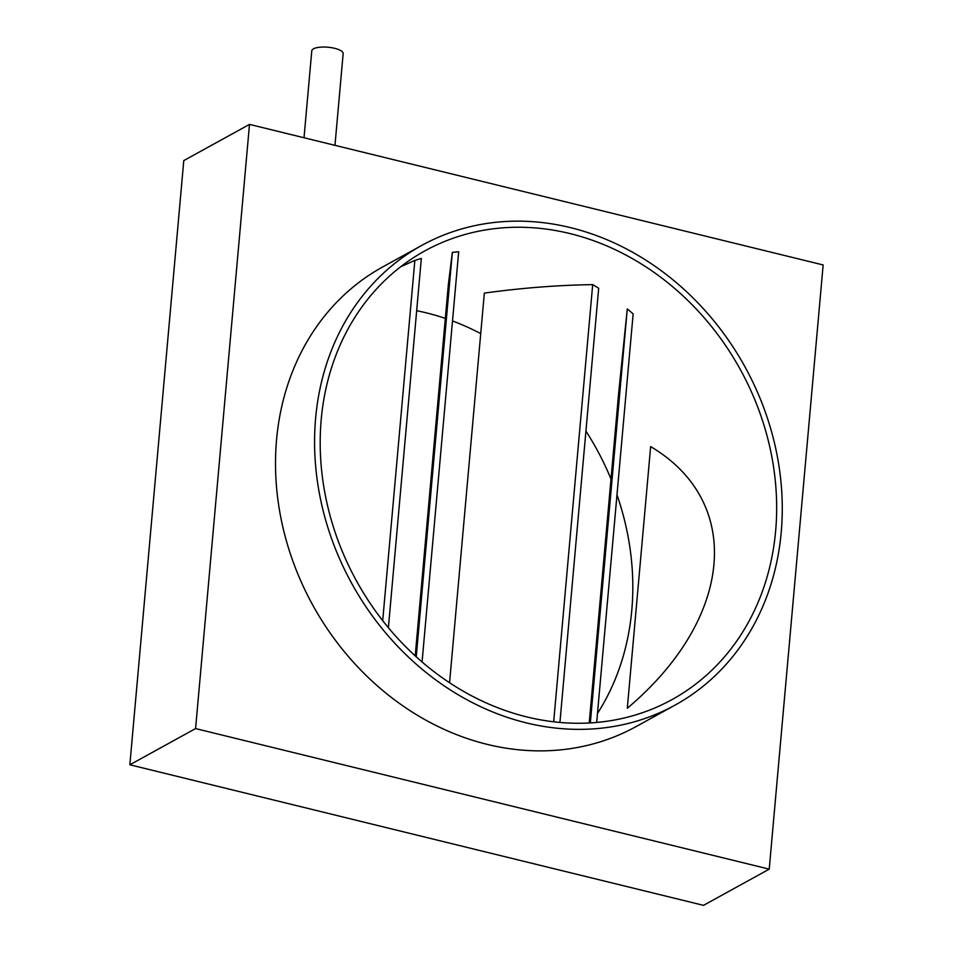 <?xml version="1.0" encoding="UTF-8"?>
<svg xmlns="http://www.w3.org/2000/svg" width="953" height="953" viewBox="0 0 953 953"><rect width="100%" height="100%" fill="white"/><g stroke="black" fill="none" stroke-linecap="round" stroke-linejoin="round"><path stroke-width="1.43" d="M304.019 137.744L311.786 50.843A15.748 5.039 5.1 0 1 313.501 48.817A15.748 5.039 5.1 0 1 331.358 47.65A15.748 5.039 5.1 0 1 343.151 53.642L334.968 145.332M421.822 245.386L382.761 266.9A262.432 224.479 61.2 0 0 282.136 523.888A262.432 224.479 61.2 0 0 487.269 744.388A262.432 224.479 61.2 0 0 635.973 726.639L675.034 705.125A262.432 224.479 -118.8 0 1 526.33 722.874A262.432 224.479 -118.8 0 1 321.197 502.374A262.432 224.479 -118.8 0 1 421.822 245.386A262.432 224.479 -118.8 0 1 570.525 227.636A262.432 224.479 -118.8 0 1 775.647 448.136A262.432 224.479 -118.8 0 1 675.034 705.125M559.923 722.445L598.675 288.259A256.131 219.083 61.2 0 0 592.695 284.625C557.565 285.161 521.446 287.985 484.338 293.107L449.566 682.741M596.673 722.445L633.137 313.906A256.131 219.083 61.2 0 0 627.277 308.927L618.771 391.981L589.228 722.982M627.3 708.258C733.691 618.592 744.102 502.04 650.649 446.6L627.3 708.258M416.664 310.702A256.131 219.083 -118.8 0 1 426.146 312.81A256.131 219.083 -118.8 0 1 445.337 318.397M452.508 320.958A256.131 219.083 -118.8 0 1 480.729 333.598M585.928 431.09A256.131 219.083 -118.8 0 1 611.004 479.049M616.984 494.845A256.131 219.083 -118.8 0 1 597.483 713.452M569.989 233.58A256.131 219.083 -118.8 0 1 770.203 448.792A256.131 219.083 -118.8 0 1 671.996 699.609A256.131 219.083 -118.8 0 1 526.854 716.93A256.131 219.083 -118.8 0 1 326.653 501.719A256.131 219.083 -118.8 0 1 424.859 250.901A256.131 219.083 -118.8 0 1 569.989 233.58M249.495 124.39L823.154 264.958L769.226 869.148L195.579 728.58L249.495 124.39L183.774 160.592L129.846 764.782L195.579 728.58M769.226 869.148L703.505 905.35L129.846 764.782M388.383 627.682L421.333 258.466A256.131 219.083 61.2 0 0 414.853 260.419L400.641 266.792M422.072 661.954L458.679 251.783A256.131 219.083 61.2 0 0 452.33 252.402L448.327 284.816L415.21 655.878M452.33 252.402L416.235 656.796M592.695 284.625L553.681 721.79M627.277 308.927L590.336 722.91M414.853 260.419L382.701 620.653"/></g></svg>
